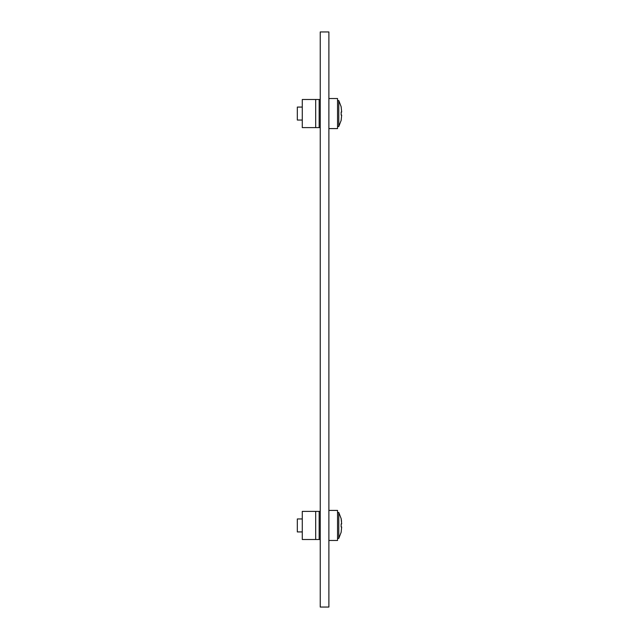 <?xml version="1.0" encoding="UTF-8"?>
<svg xmlns="http://www.w3.org/2000/svg" width="639" height="639" viewBox="0 0 639 639"><rect width="100%" height="100%" fill="white"/><g stroke="black" fill="none" stroke-linecap="round" stroke-linejoin="round"><path stroke-width="0.96" d="M320.235 607.05L328.885 607.05L328.885 31.95L320.235 31.95L320.235 607.05M341.673 115.076L341.154 120.268L341.673 115.1L341.154 115.076L341.154 112.041L341.673 112.041L341.154 106.849M320.235 511.384L302.279 511.384L302.279 539.5L315.69 539.5L315.69 511.384M320.235 539.5L319.157 539.5L319.157 511.384M319.157 539.5L315.69 539.5M320.235 99.5L302.279 99.5L302.279 127.616L315.69 127.616L315.69 99.5M320.235 127.616L319.157 127.616L319.157 99.5M319.157 127.616L315.69 127.616M328.885 510.409L337.544 510.409L337.544 540.474L328.885 540.474M328.885 98.526L337.544 98.526L337.544 128.591L328.885 128.591M341.673 526.959L341.154 532.151L341.673 526.983L341.154 526.959L341.154 523.924L341.673 523.924L341.154 518.732L341.553 521.288M302.279 518.948L297.327 518.948L297.327 531.928L302.279 531.928M337.544 512.462L338.774 512.462L338.774 538.421L341.194 532.151L338.774 538.421L337.544 538.421M341.673 523.924L341.154 523.924M302.279 107.072L297.327 107.072L297.327 120.052L302.279 120.052M337.544 100.579L338.774 100.579L338.774 126.538L341.194 120.268L338.774 126.538L337.544 126.538M338.774 100.579L341.194 106.849L338.774 100.579M338.774 512.462L341.194 518.732L338.774 512.462"/></g></svg>
